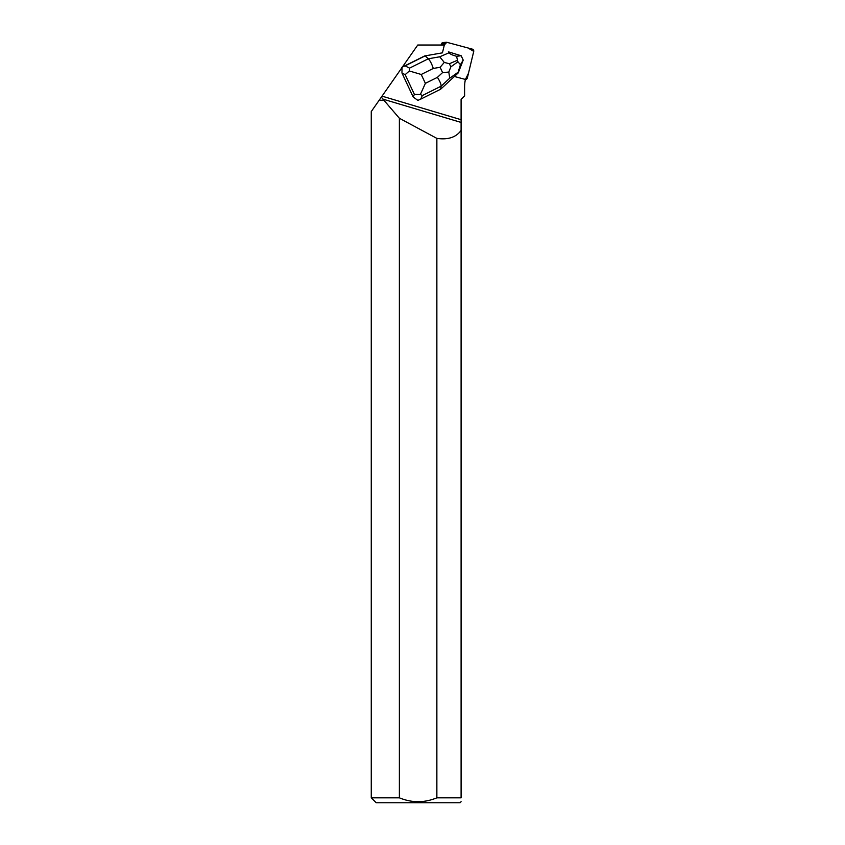 <?xml version="1.0" encoding="UTF-8"?>
<svg xmlns="http://www.w3.org/2000/svg" width="845" height="845" viewBox="0 0 845 845"><rect width="100%" height="100%" fill="white"/><g stroke="black" fill="none" stroke-linecap="round" stroke-linejoin="round"><path stroke-width="1.27" d="M441.09 45.028L441.322 44.067A1.954 1.88 -96.4 0 1 442.928 42.609L446.149 42.25A1.954 1.88 83.6 0 0 444.544 43.708L444.227 45.028L446.825 42.303L467.972 47.964L473.739 51.355L468.479 73.283L465.405 79.441A1.954 1.88 83.6 0 0 467.348 77.983L473.707 51.513A1.954 1.88 83.6 0 0 472.334 49.137L446.815 42.303A1.954 1.88 83.6 0 0 446.149 42.25M424.655 55.95L442.442 52.844L444.322 45.028L417.757 45.028L402.357 67.051L424.655 55.95L442.453 52.834M461.095 130.426C456.068 137.344 447.987 139.995 436.865 138.379L436.865 797.828L461.095 797.828C461.095 802.93 461.095 802.93 461.095 797.828L461.095 119.705L382.035 96.14L402.03 67.537L401.966 73.019L413.163 96.964L417.874 100.386L420.662 99.161L422.363 95.538L441.111 86.201C441.217 84.363 439.991 81.405 437.435 77.339L425.373 83.349L420.366 94.503L422.363 95.538M461.095 119.705L461.095 99.361L464.623 95.823L464.592 92.887L464.581 95.876M454.378 76.483L465.172 79.377A1.954 1.88 -96.4 0 0 465.405 79.419A34.455 33.113 83.6 0 0 464.613 87.521L464.592 92.887M461.095 801.715L460.06 802.75L376.183 802.75L371.261 797.828L371.261 111.561L382.035 96.14M371.261 797.828L399.379 797.828L399.379 118.258L383.905 100.27L379.151 100.27M379.025 100.46L383.873 100.46M383.905 100.27L382.954 99.161M461.095 122.43L383.197 99.214L381.296 97.207M399.379 797.828C411.864 802.961 424.359 802.961 436.865 797.828C424.391 802.961 411.895 802.961 399.379 797.828M399.379 118.258L436.865 138.379M440.667 89.2L441.111 86.201L449.73 78.205L458.096 72.237L458.222 72.913L440.667 89.2L420.662 99.161M420.366 94.503L414.388 94.365L413.163 96.964M401.966 73.019L405.167 74.645L409.36 70.98L421.222 74.476L433.284 68.456C431.774 63.829 430.116 60.597 428.299 58.791L409.55 68.128L405.093 65.868L402.4 66.998M405.093 65.868L425.098 55.897L428.299 58.791L439.717 56.795L444.28 62.424L440.118 67.273L442.59 72.564L448.801 72.078L450.85 66.85L449.392 63.734L444.28 62.424M409.55 68.128L409.36 70.98M401.945 67.22L401.407 68.424M449.001 52.791L448.368 51.83L461.169 55.759L456.532 56.266C452.371 55.136 449.867 53.974 449.001 52.791L439.717 56.795M458.096 72.237L460.451 64.653L463.208 60.101L458.222 72.913M463.208 60.101L461.19 55.781M456.532 56.266L457.916 61.801L460.451 64.653M449.73 78.205L448.801 72.078M444.544 43.708L441.322 44.067M405.167 74.645L414.388 94.365M433.284 68.456L440.118 67.273M425.373 83.349L421.222 74.476M442.59 72.564L437.435 77.339M449.392 63.734L457.24 60.344M457.916 61.801L450.85 66.85"/></g></svg>
